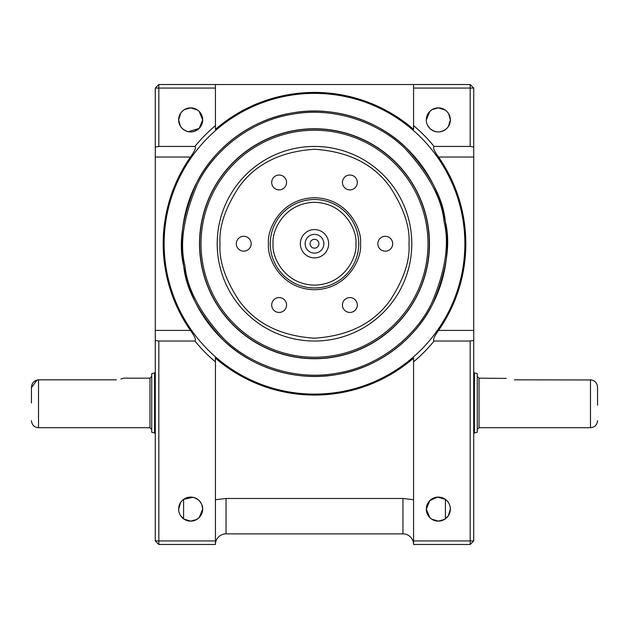 <?xml version="1.0" encoding="UTF-8"?>
<svg xmlns="http://www.w3.org/2000/svg" width="629" height="629" viewBox="0 0 629 629"><rect width="100%" height="100%" fill="white"/><g stroke="black" fill="none" stroke-linecap="round" stroke-linejoin="round"><path stroke-width="0.94" d="M440.685 520.898L438.342 521.126L444.514 519.42M444.561 519.389L448.335 515.788L450.364 509.105A12.03 12.03 0 0 0 438.334 497.067A12.03 12.03 0 0 0 426.305 509.097L429.827 500.59C435.496 495.927 441.173 495.927 446.842 500.59M445.411 518.823L445.411 499.371L437.399 497.107L429.827 500.59M445.01 519.106L443.359 520.026M442.942 520.207L441.574 520.686M450.136 117.552L450.364 119.895L448.658 113.723M448.626 113.676L446.849 111.404M446.849 500.598L448.21 502.225M448.343 502.422L449.263 504.073M449.444 504.489L449.924 505.858M450.136 506.746L450.364 509.089A12.03 12.03 0 0 1 438.334 521.126A12.03 12.03 0 0 1 426.305 509.097L429.827 517.596M448.343 113.228L449.263 114.879M449.444 115.296L449.924 116.664M188.323 131.705L199.173 128.41L202.695 119.903A12.03 12.03 0 0 0 190.666 107.873A12.03 12.03 0 0 0 178.636 119.903A12.03 12.03 0 0 0 190.666 131.933A12.03 12.03 0 0 0 202.695 119.903L199.173 111.404L201.429 114.541M193.017 520.898L190.673 521.126L196.846 519.42M196.893 519.389L199.165 517.612M182.158 500.59C187.827 495.927 193.504 495.927 199.173 500.59L197.585 499.261M197.349 499.096L194.149 497.586M193.009 497.295L183.589 499.371L183.589 518.823M197.341 519.106L195.69 520.026M195.273 520.207L193.905 520.686M201.783 504.489L202.695 509.097A12.03 12.03 0 0 0 190.666 497.067A12.03 12.03 0 0 0 178.636 509.097L180.665 502.414L182.151 500.598M199.173 500.59L201.429 503.735M426.305 119.903A12.03 12.03 0 0 0 438.334 131.933A12.03 12.03 0 0 0 450.364 119.903A12.03 12.03 0 0 0 438.334 107.873A12.03 12.03 0 0 0 426.305 119.903L429.827 111.396M435.983 108.102L438.327 107.873L445.017 109.902L446.834 111.396M190.469 157.053C194.793 151.07 196.272 147.532 194.919 146.439L158.822 146.439L155.284 147.044L155.284 157.053L190.469 157.053A151.322 151.322 0 0 0 190.469 330.422L155.284 330.422L155.284 540.94L158.822 544.478L158.822 540.94L155.284 540.94M155.284 340.431L158.822 341.036L194.919 341.036A154.16 154.16 0 0 0 215.433 361.856L215.433 358.121A151.322 151.322 0 0 0 413.567 358.121L413.567 361.856A154.16 154.16 0 0 0 434.081 341.036C432.713 339.967 434.199 336.429 438.531 330.422A151.322 151.322 0 0 0 438.531 157.053C434.207 151.07 432.728 147.532 434.081 146.439A154.16 154.16 0 0 0 413.567 125.619L413.567 129.354A151.322 151.322 0 0 0 215.433 129.354L215.433 125.619A154.16 154.16 0 0 0 194.919 146.439M188.315 108.102L190.658 107.873L197.349 109.902L199.165 111.388M178.864 122.254L178.636 119.911L180.665 113.22L182.151 111.404M201.547 125.037L199.173 128.41C193.504 133.073 187.827 133.073 182.158 128.41M158.822 146.439L158.822 88.06L215.433 88.06L215.433 125.619M182.151 128.402L180.374 126.13M180.657 126.578L179.737 124.927M179.556 124.511L179.076 123.142M182.166 111.396L184.439 109.611M183.99 109.894L185.641 108.974M186.058 108.793L187.426 108.314M194.919 341.036C196.287 339.967 194.801 336.429 190.469 330.422M215.433 88.06L215.433 84.522L158.822 84.522L155.284 88.06L158.822 88.06L158.822 84.522M155.284 147.044L155.284 88.06M155.284 157.053L155.284 330.422M413.567 84.522L413.567 88.06L473.716 88.06L470.178 84.522L215.433 84.522M413.567 88.06L413.567 125.619M470.178 84.522L470.178 146.439L434.081 146.439M438.531 157.053L473.716 157.053L473.716 147.044L470.178 146.439M473.716 157.053L473.716 330.422L438.531 330.422M190.658 521.126L183.982 519.098L180.79 515.969M180.657 515.772L179.737 514.121M179.556 513.704L179.076 512.336M178.864 511.448L178.636 509.105A12.03 12.03 0 0 0 190.666 521.126A12.03 12.03 0 0 0 202.695 509.097L199.173 517.604L201.547 514.231M178.636 119.911L180.334 126.067M158.822 341.036L158.822 540.94L215.433 540.94L215.433 361.856M429.835 111.388L432.107 109.611M431.659 109.894L433.31 108.974M433.727 108.793L435.095 108.314M429.827 128.41C435.496 133.073 441.173 133.073 446.842 128.41C441.173 133.073 435.496 133.073 429.827 128.41L427.571 125.265M473.716 88.06L473.716 147.044M434.081 341.036L470.178 341.036L470.178 544.478L473.716 540.94L473.716 330.422M470.178 341.036L473.716 340.431M201.783 513.704L202.695 509.097M190.658 107.873L184.501 109.572M182.166 128.418L183.747 129.739M183.982 129.904L187.183 131.414M158.822 544.478L215.433 544.478L215.433 540.94M450.364 119.911L448.335 126.586L446.849 128.402M473.716 540.94L413.567 540.94L413.567 361.856M413.567 540.94L413.567 544.478L470.178 544.478M215.433 358.121L215.433 433.027M438.327 107.873L432.17 109.572M215.433 372.879L215.433 356.863M429.819 517.596L427.571 514.459M215.433 499.725L226.047 498.483L402.953 498.483L402.953 533.864A10.614 10.614 0 0 1 413.567 544.478M402.953 533.864L226.047 533.864A10.614 10.614 0 0 0 215.433 544.478A10.614 10.614 0 0 1 226.047 533.864L226.047 498.483M438.327 521.126L431.651 519.098L429.835 517.612M473.716 372.879L474.423 372.879L474.423 433.027L473.716 433.027M474.423 433.027L477.254 432.272L477.254 398.912M477.254 391.694L477.254 391.002M477.254 402.953L477.254 373.634L474.423 372.879M514.404 379.822C502.996 378.037 502.996 378.037 514.404 379.822L591.928 379.979M506.156 378.391L479.023 378.186L479.023 427.72L590.474 427.72C594.767 427.295 597.125 424.937 597.55 420.644M590.474 427.72L590.474 379.822C594.963 380.435 597.322 383.037 597.55 387.629L597.55 405.233M123.441 378.186L149.977 378.186L149.977 427.72L38.526 427.72L38.526 379.822L114.596 379.822C126.012 378.029 126.012 378.029 114.596 379.822L116.326 379.759M122.734 378.43L120.847 378.988M154.577 433.027L151.746 432.272L151.746 373.634L154.577 372.879L154.577 433.027L155.284 433.027M38.526 379.822C34.045 380.427 31.686 383.03 31.45 387.629L31.45 402.953M31.45 388.808L31.45 387.629L37.072 379.979M310.081 243.738A4.419 4.419 0 0 1 314.5 239.319A4.419 4.419 0 0 1 318.919 243.738A4.419 4.419 0 0 1 314.5 248.164A4.419 4.419 0 0 1 310.081 243.738M305.136 243.738A9.364 9.364 0 0 1 314.5 234.373A9.364 9.364 0 0 1 323.864 243.738A9.364 9.364 0 0 1 314.5 253.102A9.364 9.364 0 0 1 305.136 243.738M328.645 243.738A14.145 14.145 0 0 0 314.5 229.593A14.145 14.145 0 0 0 300.355 243.738A14.145 14.145 0 0 0 314.5 257.882A14.145 14.145 0 0 0 328.645 243.738M286.549 182.457A7.43 7.43 0 0 0 279.119 175.027A7.43 7.43 0 0 0 271.689 182.457A7.43 7.43 0 0 0 279.119 189.887A7.43 7.43 0 0 0 286.549 182.457M357.311 182.457A7.43 7.43 0 0 0 349.881 175.027A7.43 7.43 0 0 0 342.451 182.457A7.43 7.43 0 0 0 349.881 189.887A7.43 7.43 0 0 0 357.311 182.457M392.693 243.738A7.43 7.43 0 0 0 385.262 236.307A7.43 7.43 0 0 0 377.832 243.738A7.43 7.43 0 0 0 385.262 251.168A7.43 7.43 0 0 0 392.693 243.738M357.311 305.018A7.43 7.43 0 0 0 349.881 297.588A7.43 7.43 0 0 0 342.451 305.018A7.43 7.43 0 0 0 349.881 312.448A7.43 7.43 0 0 0 357.311 305.018M286.549 305.018A7.43 7.43 0 0 0 279.119 297.588A7.43 7.43 0 0 0 271.689 305.018A7.43 7.43 0 0 0 279.119 312.448A7.43 7.43 0 0 0 286.549 305.018M251.168 243.738A7.43 7.43 0 0 0 243.738 236.307A7.43 7.43 0 0 0 236.307 243.738A7.43 7.43 0 0 0 243.738 251.168A7.43 7.43 0 0 0 251.168 243.738M268.504 243.738C266.657 230.285 280.455 198.371 314.5 197.742C348.545 198.371 362.343 230.285 360.496 243.738C362.343 257.19 348.545 289.104 314.5 289.733C280.455 289.104 266.657 257.19 268.504 243.738M220.032 243.738C218.829 227.108 225.127 208.215 238.926 187.057C255.366 164.106 280.558 151.51 314.5 149.27C348.442 151.51 373.634 164.106 390.074 187.057C403.873 208.207 410.171 227.1 408.968 243.738C410.171 260.367 403.873 279.26 390.074 300.418C373.634 323.369 348.442 335.965 314.5 338.205C280.558 335.965 255.366 323.369 238.926 300.418C225.127 279.268 218.829 260.375 220.032 243.738M217.202 243.738A97.298 97.298 0 0 0 314.5 341.036A97.298 97.298 0 0 0 411.798 243.738A97.298 97.298 0 0 0 314.5 146.439A97.298 97.298 0 0 0 217.202 243.738A97.298 97.298 0 0 0 314.5 341.036A97.298 97.298 0 0 0 411.798 243.738M273.104 243.738C271.492 231.448 283.883 202.955 314.5 202.341C345.109 202.955 357.508 231.441 355.896 243.738C357.508 256.027 345.117 284.52 314.5 285.134C283.891 284.52 271.492 256.034 273.104 243.738M358.727 243.738A44.227 44.227 0 0 0 314.5 199.511A44.227 44.227 0 0 0 270.273 243.738A44.227 44.227 0 0 0 314.5 287.964A44.227 44.227 0 0 0 358.727 243.738A44.227 44.227 0 0 0 314.5 199.511A44.227 44.227 0 0 0 270.273 243.738A44.227 44.227 0 0 0 314.5 287.964A44.227 44.227 0 0 0 358.727 243.738M464.87 243.738A150.37 150.37 0 0 1 314.5 394.108A150.37 150.37 0 0 1 164.13 243.738A150.37 150.37 0 0 1 314.5 93.367A150.37 150.37 0 0 1 464.87 243.738M447.18 243.738A132.68 132.68 0 0 0 314.5 111.058A132.68 132.68 0 0 0 181.82 243.738A132.68 132.68 0 0 0 314.5 376.417A132.68 132.68 0 0 0 447.18 243.738M314.5 128.748A114.989 114.989 0 0 0 199.511 243.738A114.989 114.989 0 0 0 314.5 358.727A114.989 114.989 0 0 0 429.489 243.738A114.989 114.989 0 0 0 314.5 128.748M183.723 266.138C185.877 289.167 199.071 313.832 223.319 340.124C248.196 364.773 292.595 382.636 336.9 374.514C381.386 367.43 417.302 335.8 432.563 304.279C446.676 271.413 450.914 243.769 445.277 221.337C443.123 198.308 429.929 173.643 405.681 147.351C380.804 122.702 336.405 104.839 292.1 112.961C247.614 120.045 211.698 151.675 196.437 183.196C182.324 216.062 178.086 243.706 183.723 266.138M402.953 498.483L413.567 499.725M427.995 243.738A113.495 113.495 0 0 0 304.884 130.651A113.495 113.495 0 0 0 202.64 262.898A113.495 113.495 0 0 0 324.116 356.824A113.495 113.495 0 0 0 427.995 243.738M314.5 358.546A114.808 114.808 0 0 1 201.335 263.119A114.808 114.808 0 0 1 314.5 128.929A114.808 114.808 0 0 1 427.665 224.356A114.808 114.808 0 0 1 314.5 358.546M444.019 221.55C449.601 243.769 445.411 271.154 431.431 303.697C416.319 334.919 380.742 366.235 336.688 373.256C292.807 381.3 248.832 363.609 224.199 339.196C200.179 313.156 187.112 288.735 184.981 265.925C179.399 243.706 183.589 216.321 197.569 183.778C212.681 152.556 248.258 121.24 292.312 114.219C336.193 106.175 380.168 123.866 404.801 148.279C428.821 174.319 441.888 198.74 444.019 221.55M479.023 427.72L477.254 429.489M479.023 378.186L477.254 376.417M154.577 372.879L155.284 372.879M149.977 378.186L151.746 376.417M149.977 427.72L151.746 429.489M38.526 427.72C34.233 427.295 31.875 424.937 31.45 420.644"/></g></svg>
